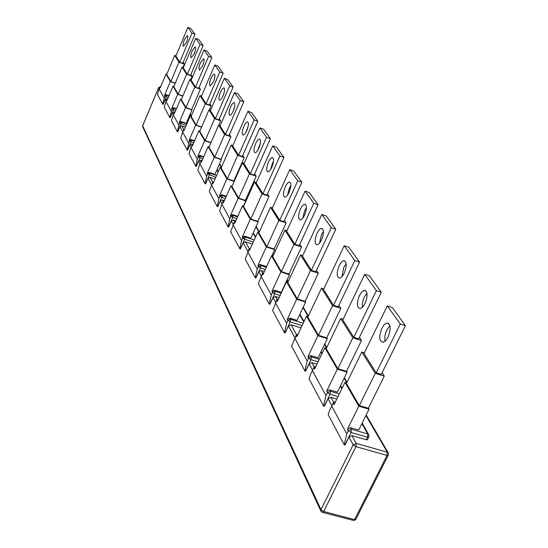 <?xml version="1.0" encoding="UTF-8"?>
<svg xmlns="http://www.w3.org/2000/svg" width="548" height="548" viewBox="0 0 548 548"><rect width="100%" height="100%" fill="white"/><g stroke="black" fill="none" stroke-linecap="round" stroke-linejoin="round"><path stroke-width="0.82" d="M159.269 88.735L158.721 87.488M160.105 86.81L158.66 87.612L142.74 125.677M348.96 437.078L345.035 445.017L344.192 444.723L346.788 433.872L348.364 430.673L351.09 432.475L367.489 437.16L366.208 439.729L351.994 435.681L348.96 437.078L353.165 444.812L355.926 446.647L387.011 455.415L354.577 519.6L323.676 511.517L355.926 446.647L356.234 443.401L351.994 435.681M166.113 101.291L165.174 99.572L163.146 104.38L162.66 104.189L164.832 95.955L168.25 97.496M173.374 114.628L172.346 112.744L170.25 117.683L169.75 117.484L171.997 109.018L175.634 110.648M182.792 131.924L179.963 126.739L177.799 131.821L177.285 131.616L179.607 122.896L186.135 125.567M191.122 147.227L189.868 144.919L187.608 150.186L187.074 149.974L189.492 140.932L193.711 142.788M200.027 163.578L198.643 161.043L196.294 166.462L195.746 166.25L197.314 159.098L198.26 156.92L202.781 158.893M211.658 184.943L208.035 178.285L205.596 183.875L205.021 183.655L206.658 176.264L207.637 174.017L215.816 177.264M222.043 204.007L220.33 200.863L217.768 206.671L217.172 206.445L218.885 198.746L219.912 196.41L225.242 198.691M233.208 224.516L231.325 221.05L228.646 227.05L228.03 226.817L229.818 218.844L230.893 216.426L236.661 218.871M247.949 251.58L243.175 242.819L240.38 249.025L239.743 248.778L241.606 240.51L242.73 238.017L244.689 239.223L253.286 242.058M261.225 275.966L258.855 271.603L255.895 278.076L255.224 277.829L257.197 269.171L258.382 266.568L260.451 267.856L265.335 269.431M275.658 302.475L273.014 297.612L269.911 304.325L269.212 304.065L271.274 295.057L272.527 292.358L274.692 293.721L280.138 295.447M294.934 337.863L288.447 325.95L285.179 332.917L284.453 332.657L286.625 323.265L287.933 320.464L290.214 321.909L302.085 325.601M312.524 370.167L309.113 363.906L305.626 371.215L304.859 370.941L307.175 361.043L308.572 358.104L311.004 359.673L318.039 361.796M331.889 405.739L328.047 398.67L324.348 406.28L323.546 406L325.992 395.642L327.478 392.58L330.054 394.259L338.006 396.601M224.214 201.027L222.995 202.02L221.44 205.363L219.604 211.007L228.03 226.817M235.517 221.433L234.208 222.474L230.653 231.736L239.743 248.778M250.429 248.354L249.004 249.456L245.223 259.067L255.224 277.829M263.876 272.616L262.334 273.767L258.348 283.686L269.212 304.065M298.03 334.191L296.173 335.479L291.646 346.151L304.859 370.941M278.5 298.982L276.822 300.194L272.609 310.442L284.453 332.657M315.86 366.331L313.833 367.687L310.832 373.695L309.01 378.73L323.546 406M335.513 401.725L333.273 403.15L329.828 409.973L328.129 414.583L344.192 444.723M160.845 86.351L158.995 89.386L157.488 94.482L162.66 104.189M167.674 98.873L165.811 102.003L164.263 107.189L169.75 117.484M175.004 112.128L173.045 115.402L171.449 120.67L177.285 131.616M184.525 129.335L183.594 130.171L182.422 132.787L180.772 138.158L187.074 149.974M192.951 144.556L191.958 145.426L190.711 148.186L189.019 153.632L195.746 166.25M201.945 160.817L200.897 161.722L199.568 164.633L197.828 170.161L205.021 183.655M213.713 182.066L212.576 183.025L211.131 186.156L209.343 191.752L217.172 206.445M221.947 204.383L229.818 218.844M233.119 224.913L241.606 240.51M247.854 251.998L257.197 269.171M261.129 276.404L271.274 295.057M294.824 338.342L307.175 361.043M275.555 302.928L286.625 323.265M312.408 370.667L325.992 395.642M331.766 406.253L346.788 433.872M159.194 89.016L164.023 97.893M166.03 101.586L171.154 111.004M173.291 114.929L178.737 124.937M182.71 132.239L188.587 143.049M191.04 147.563L197.314 159.098M199.938 163.921L206.658 176.264M211.576 185.306L218.885 198.746M237.784 216.35L232.633 214.617L230.441 215.604L238.133 198.321L230.914 185.882L223.42 202.808L223.015 201.801L224.269 200.897M165.174 99.572L167.332 98.962M172.346 112.744L174.12 111.956L174.723 112.169M179.963 126.739L181.792 125.924L185.43 127.211M189.868 144.919L191.766 144.076L192.91 144.473M198.643 161.043L200.609 160.167L202.013 160.653M208.035 178.285L210.062 177.374L215.022 179.08M220.33 200.863L222.447 199.917L224.406 200.582M231.325 221.05L233.523 220.063L235.791 220.817M243.175 242.819L245.456 241.791L252.375 244.066M258.855 271.603L261.245 270.52L264.376 271.534M273.014 297.612L275.507 296.482L279.131 297.626M288.447 325.95L291.05 324.765L301.016 327.862M309.113 363.906L311.867 362.653L316.902 364.167M328.047 398.67L330.93 397.348L336.801 399.074M169.037 95.633L166.236 94.619L164.516 95.379L170.339 81.536L165.989 74.055L160.29 87.673L160.05 86.988M244.518 236.099L242.243 237.126L250.285 219.248L258.197 221.899L250.833 238.188L244.518 236.099L245.011 236.989L244.689 239.223L240.284 248.991M266.643 266.581L260.238 264.506L257.848 265.588L266.355 246.929L274.623 249.655L271.746 255.937M274.432 290.159L271.938 291.289L280.877 271.938L289.467 274.719L281.288 292.344L274.432 290.159L275.021 291.228L274.692 293.721L269.801 304.291M289.899 318.114L287.296 319.299L296.701 299.194L305.64 302.037L297.03 320.34L289.899 318.114L290.543 319.279L290.214 321.909L285.07 332.889M310.613 355.549L307.86 356.803L317.909 335.719L327.307 338.63L318.107 357.823L310.613 355.549L311.333 356.851L311.004 359.673L305.51 371.181M329.574 389.827L326.69 391.149L337.335 369.181L347.144 372.14L337.404 392.142L329.574 389.827L330.369 391.258L330.054 394.259L324.231 406.246M350.528 427.687L347.494 429.084L358.803 406.157L369.064 409.171L358.714 430.036L350.528 427.687L351.405 429.276L351.09 432.475L344.911 444.983M176.435 108.757L173.476 107.696L171.702 108.483L177.716 94.256L182.827 96.112M181.121 121.519L179.292 122.327L185.525 107.696L191.951 110.011L186.258 123.341L181.121 121.519L181.135 123.786L177.723 131.794M194.602 140.72L191.053 139.473L189.156 140.315L195.663 125.163L201.527 127.252M203.719 156.735L199.862 155.385L197.903 156.262L204.657 140.651L210.918 142.864M209.281 172.408L207.254 173.312L214.275 157.221L221.371 159.694L214.946 174.36L209.281 172.408L209.665 173.113L209.35 175.045L205.507 183.84M226.303 196.294L221.611 194.698L219.495 195.643L226.872 178.922L234.181 181.436M232.633 214.617L233.092 215.439L232.77 217.57L228.557 227.016M238.133 198.321L245.771 200.917L243.435 206.144M235.572 221.296L234.236 222.221L234.667 223.317L242.49 205.822L250.285 219.248M250.498 248.21L249.045 249.162L249.511 250.388L257.772 232.14L266.355 246.929M263.951 272.459L262.389 273.431L262.889 274.781L271.548 255.868L280.877 271.938M298.112 334.013L296.276 335.013L296.845 336.705L306.544 316.148L317.909 335.719M278.576 298.818L276.898 299.804L277.425 301.297L286.529 281.672L296.701 299.194M315.956 366.146L313.97 367.139L314.566 369.037L324.827 347.638L337.335 369.181M335.609 401.526L333.465 402.513L333.273 403.15L334.088 404.636L344.966 382.326L358.803 406.157M167.709 98.791L166.852 99.531L167.133 100.154L173.024 86.166L177.716 94.256M175.045 112.039L174.141 112.806L174.435 113.47L180.532 99.099L185.525 107.696M184.566 129.239L183.601 130.034L183.916 130.753L190.272 115.881L195.663 125.163M192.992 144.453L191.964 145.275L192.3 146.056L198.897 130.739L204.657 140.651M201.993 160.708L200.904 161.55L201.26 162.393L208.11 146.604L214.275 157.221M213.761 181.95L212.59 182.827L212.973 183.751L220.159 167.359L226.872 178.922M230.914 185.882L232.044 186.265M368.42 408.082L369.064 409.171M346.555 371.147L347.144 372.14M326.766 337.719L327.307 338.63M305.147 301.208L305.64 302.037M289.008 273.952L289.467 274.719M274.199 248.936L274.623 249.655M257.807 221.241L258.197 221.899M245.408 200.301L245.771 200.917M233.907 180.881L234.208 181.381M221.05 159.153L221.371 159.694M191.684 109.552L191.951 110.011M165.989 74.055L166.756 74.336M170.339 81.536L175.216 83.323M175.271 83.18L170.825 81.556L166.702 74.473L174.696 55.389L178.97 62.177L184.327 64.164L182.957 67.404M180.532 99.099L181.422 99.421M185.984 107.62L181.333 99.626L189.882 79.474L194.711 87.132L200.376 89.201L191.642 109.655L185.984 107.62L194.711 87.132M173.024 86.166L173.88 86.481M182.909 95.907L178.175 94.194L173.798 86.673L182.059 67.068L183.361 67.555M190.272 115.881L191.211 116.217M201.623 127.026L196.136 125.067L191.115 116.436L200.041 95.571L205.253 103.846L211.124 105.976L209.405 109.97M198.897 130.739L199.876 131.082M211.021 142.617L205.137 140.535L199.773 131.321L209.035 109.833L214.604 118.663L220.659 120.841L218.796 125.129M208.11 146.604L209.131 146.967M214.761 157.084L209.021 147.22L218.645 125.067L224.605 134.527L230.859 136.753L221.002 159.263L214.761 157.084L224.605 134.527M220.159 167.359L221.241 167.736M227.372 178.758L221.118 168.01L231.215 145.001L237.716 155.303L244.216 157.598L233.859 180.991L227.372 178.758L237.716 155.303M238.64 198.129L231.914 186.567L242.442 162.797L249.436 173.894L256.163 176.23L245.353 200.417L238.64 198.129L249.436 173.894M242.49 205.822L243.682 206.226M250.792 219.029L243.538 206.548L254.532 181.97L262.081 193.944L269.054 196.342L257.752 221.365L250.792 219.029L262.081 193.944M257.772 232.14L259.04 232.564M266.876 246.662L258.882 232.921L270.5 207.281L278.822 220.474L286.104 222.94L274.144 249.059L266.876 246.662L278.822 220.474M271.548 255.868L272.89 256.306M281.398 271.63L272.712 256.697L284.898 230.119L293.947 244.463L301.516 246.984L288.947 274.082L281.398 271.63L293.947 244.463M286.529 281.672L287.953 282.131M297.228 298.845L287.755 282.556L300.571 254.964L310.442 270.616L318.32 273.192L305.085 301.345L297.228 298.845L310.442 270.616M306.544 316.148L308.079 316.628M318.436 335.301L307.853 317.107L321.518 288.173L332.554 305.674L340.835 308.319L326.697 337.856L318.436 335.301L332.554 305.674M324.827 347.638L326.464 348.138M337.863 368.694L326.211 348.665L340.671 318.532L352.823 337.808L361.475 340.507L346.487 371.297L337.863 368.694L352.823 337.808M344.966 382.326L346.733 382.853M359.324 405.589L346.446 383.442L361.783 352.008L375.236 373.339L384.285 376.092L368.345 408.239L359.324 405.589L375.236 373.339M190.916 74.453L192.108 76.302L190.642 79.755M199.15 87.29L200.376 89.201M209.85 103.976L211.124 105.976M219.337 118.779L220.659 120.841M229.482 134.609L230.859 136.753M242.778 155.351L244.216 157.598M254.669 173.894L256.163 176.23M267.493 193.903L269.054 196.342M284.46 220.365L286.104 222.94M299.79 244.285L301.516 246.984M316.511 270.363L318.32 273.192M338.911 305.311L340.835 308.319M359.44 337.335L361.475 340.507M382.127 372.729L384.285 376.092M183.176 62.369L184.327 64.164M182.059 67.068L186.601 74.268L192.108 76.302M178.175 94.194L186.601 74.268M196.136 125.067L205.253 103.846M205.137 140.535L214.604 118.663M170.825 81.556L178.97 62.177M189.882 79.474L191.231 79.974M200.041 95.571L201.452 96.092M209.035 109.833L210.507 110.367M218.645 125.067L220.18 125.622M231.215 145.001L232.838 145.576M242.442 162.797L244.134 163.393M254.532 181.97L256.313 182.587M270.5 207.281L272.39 207.925M284.898 230.119L286.899 230.79M300.571 254.964L302.681 255.663M321.518 288.173L323.793 288.912M340.671 318.532L343.096 319.299M361.783 352.008L364.379 352.809M174.696 55.389L175.949 55.862M367.619 439.229L367.324 439.825L366.208 439.729M260.238 264.506L260.779 265.485L260.451 267.856L255.793 278.048M361.885 423.652L367.776 433.968L367.489 437.16L368.599 437.256L368.996 435.139M368.914 436.715L367.324 439.825M166.236 94.619L166.263 96.784L163.078 104.353M173.476 107.696L173.469 109.874L170.175 117.656M191.053 139.473L191.088 141.87L187.526 150.159M199.862 155.385L200.226 156.043L199.91 157.899L196.211 166.434M221.611 194.698L222.036 195.465L221.714 197.499L217.679 206.644M322.251 512.373L322.868 512.476L323.676 511.517L320.991 509.64L353.165 444.812L356.234 443.401L387.278 452.182L387.011 455.415L388.08 455.511L388.477 453.319M388.416 454.943L355.652 519.648L354.577 519.6L353.755 520.538L355.652 519.648L356.001 518.956M353.049 520.353L322.868 512.476L320.97 511.291L320.991 509.64L142.686 125.814L142.727 126.828L320.881 511.099M179.73 62.198L191.964 33.106L195.013 34.264L182.772 63.328L179.73 62.198L175.86 56.074L187.875 27.4L191.964 33.106M186.409 42.319C187.834 38.559 188.156 36.298 187.368 35.545L184.457 39.47C183.032 43.23 182.717 45.484 183.512 46.238L186.409 42.319M187.875 27.4L190.882 28.544L195.013 34.264M187.375 74.281L200.034 44.374L203.164 45.559L190.499 75.432L187.375 74.281L183.265 67.781L195.691 38.312L200.034 44.374M194.252 53.793C195.739 49.895 196.054 47.553 195.198 46.765L192.184 50.772C190.704 54.663 190.389 56.999 191.252 57.787L194.252 53.793M195.691 38.312L198.78 39.483L203.164 45.559M195.499 87.125L208.61 56.355L211.836 57.567L198.719 88.303L195.499 87.125L191.129 80.213L203.993 49.909L208.61 56.355M202.589 65.986C204.137 61.945 204.445 59.513 203.52 58.698L200.397 62.773C198.849 66.815 198.547 69.247 199.479 70.062L202.589 65.986M203.993 49.909L207.171 51.108L211.836 57.567M206.062 103.819L219.762 71.932L223.111 73.179L209.398 105.031L206.062 103.819L201.342 96.352L214.775 64.965L219.762 71.932M213.432 81.844C215.056 77.604 215.357 75.055 214.33 74.192C213.398 74.199 212.309 75.597 211.055 78.371C209.439 82.604 209.137 85.152 210.172 86.009L213.432 81.844M214.775 64.965L218.07 66.198L223.111 73.179M215.426 118.621L229.66 85.748L233.106 87.029L218.864 119.861L215.426 118.621L210.384 110.648L224.331 78.309L229.66 85.748M223.043 95.9C224.735 91.482 225.023 88.824 223.913 87.927C222.926 87.94 221.789 89.358 220.508 92.187C218.816 96.599 218.529 99.257 219.652 100.147C220.632 100.126 221.762 98.709 223.043 95.9M223.995 93.235L222.961 96.085M224.331 78.309L227.721 79.57L233.106 87.029M225.447 134.459L240.25 100.544L243.812 101.853L228.996 135.726L225.447 134.459L220.049 125.924L234.544 92.571L240.25 100.544M233.325 110.936C235.099 106.326 235.373 103.551 234.154 102.613C233.112 102.634 231.927 104.086 230.612 106.963C228.838 111.573 228.571 114.34 229.804 115.272C230.838 115.244 232.01 113.799 233.325 110.936M234.53 107.36L232.921 111.806M234.544 92.571L238.044 93.859L243.812 101.853M238.572 155.207L254.142 119.937L257.841 121.279L242.264 156.509L238.572 155.207L232.688 145.912L247.915 111.244L254.142 119.937M246.799 130.636C248.676 125.766 248.929 122.834 247.559 121.855C246.436 121.882 245.196 123.369 243.839 126.307C241.963 131.184 241.716 134.102 243.1 135.075C244.209 135.041 245.442 133.561 246.799 130.636M248.217 126.143L246.079 132.109M247.915 111.244L251.553 112.573L257.841 121.279M250.313 173.764L266.561 137.288L270.397 138.665L254.128 175.093L250.313 173.764L243.976 163.749L259.862 127.924L266.561 137.288M258.848 148.255C260.814 143.138 261.047 140.069 259.533 139.048C258.348 139.089 257.053 140.603 255.656 143.59C253.683 148.714 253.464 151.775 254.991 152.789C256.169 152.734 257.45 151.221 258.848 148.255M260.403 143.049L257.882 150.131M259.862 127.924L263.622 129.287L270.397 138.665M262.971 193.78L279.973 156.016L283.946 157.427L266.931 195.143L262.971 193.78L256.135 182.97L272.733 145.905L279.973 156.016M271.842 167.263C273.918 161.872 274.116 158.646 272.431 157.584C271.171 157.646 269.828 159.194 268.397 162.229C266.321 167.62 266.129 170.839 267.835 171.887C269.082 171.812 270.417 170.27 271.842 167.263M273.521 161.345L272.308 163.605L270.637 169.503M272.733 145.905L276.63 147.296L283.946 157.427M279.727 220.262L297.735 180.819L301.886 182.272L283.864 221.666L279.727 220.262L272.198 208.356L289.748 169.668L297.735 180.819M289.036 192.41C291.255 186.642 291.406 183.21 289.481 182.1C288.125 182.189 286.714 183.772 285.241 186.854C283.015 192.629 282.884 196.061 284.83 197.143C286.172 197.04 287.57 195.458 289.036 192.41M290.83 185.608L289.323 188.279L287.542 195.054M289.748 169.668L293.817 171.099L301.886 182.272M294.872 244.203L313.799 203.246L318.107 204.74L299.167 245.634L294.872 244.203L286.679 231.256L305.106 191.115L313.799 203.246M304.578 215.138C306.935 209.014 307.024 205.384 304.859 204.246C303.421 204.37 301.948 205.986 300.448 209.096C298.091 215.234 298.009 218.851 300.208 219.967C301.626 219.823 303.085 218.214 304.578 215.138M306.442 207.576L304.688 210.555L302.839 218.09M305.106 191.115L309.332 192.588L318.107 204.74M311.38 270.301L331.321 227.721L335.808 229.256L315.854 271.76L311.38 270.301L302.448 256.169L321.834 214.474L331.321 227.721M321.518 239.914C324.026 233.373 324.053 229.53 321.587 228.372C320.066 228.537 318.539 230.187 317.011 233.318C314.497 239.873 314.49 243.709 316.991 244.833C318.491 244.648 320.005 243.004 321.518 239.914M323.436 231.544L321.423 234.811L319.525 243.161M321.834 214.474L326.224 215.981L335.808 229.256M333.506 305.27L354.83 260.553L359.55 262.129L338.205 306.777L333.506 305.27L323.519 289.488L344.219 245.73L354.83 260.553M344.226 273.116C346.946 265.986 346.857 261.841 343.952 260.684C342.322 260.923 340.733 262.615 339.185 265.746C336.458 272.904 336.568 277.035 339.52 278.144C341.123 277.877 342.692 276.199 344.226 273.116M346.172 263.677L343.815 267.28L341.897 276.699M344.219 245.73L348.829 247.285L359.55 262.129M353.789 337.328L376.401 290.673L381.326 292.29L358.693 338.863L353.789 337.328L342.788 319.936L364.694 274.329L376.401 290.673M365.03 303.551C367.955 295.817 367.735 291.392 364.372 290.282L361.865 291.803L359.474 295.427C356.549 303.188 356.796 307.592 360.214 308.654L362.673 307.12L365.03 303.551M366.961 293.125L364.31 296.995L363.119 300.044L362.317 303.989L362.413 307.387M364.694 274.329L369.51 275.925L381.326 292.29M376.209 372.763L400.266 324.012L405.424 325.663L381.34 374.325L376.209 372.763L364.03 353.522L387.306 305.9L400.266 324.012M388.039 337.191C391.19 328.738 390.799 323.998 386.861 322.984L384.285 324.601L381.881 328.19C378.716 336.691 379.148 341.411 383.162 342.349L385.676 340.719L388.039 337.191M389.902 325.683L386.936 329.8C385.004 334.027 384.395 337.849 385.107 341.267M387.306 305.9L392.334 307.531L405.424 325.663M167.092 99.167L166.893 98.811M174.387 112.443L174.12 111.956M183.847 129.657L181.792 125.924M192.218 144.898L191.766 144.076M201.164 161.174L200.609 160.167M212.85 182.443L210.062 177.374M223.276 201.424L222.447 199.917M234.503 221.844L233.523 220.063M249.306 248.792L245.456 241.791M262.65 273.075L261.245 270.52M277.151 299.468L275.507 296.482M296.509 334.705L291.05 324.765M314.189 366.872L311.867 362.653M333.65 402.287L330.93 397.348M230.441 215.604L230.893 216.426L233.092 215.439L237.524 216.933M242.243 237.126L242.73 238.017L245.011 236.989L254.204 240.024M257.848 265.588L258.382 266.568L260.779 265.485L266.321 267.28M271.938 291.289L272.527 292.358L275.021 291.228L281.186 293.187M287.296 319.299L287.933 320.464L290.543 319.279L303.202 323.224M307.86 356.803L308.572 358.104L311.333 356.851L319.258 359.255M326.69 391.149L327.478 392.58L330.369 391.258L339.322 393.902M347.494 429.084L348.364 430.673L351.405 429.276L367.776 433.968L368.777 434.667L362.16 423.097M164.516 95.379L164.832 95.955L166.558 95.194L168.866 96.03M171.702 108.483L171.997 109.018L173.771 108.23L176.278 109.134M179.292 122.327L179.607 122.896L181.436 122.088L186.806 123.992M189.156 140.315L189.492 140.932L191.396 140.083L194.417 141.151M197.903 156.262L198.26 156.92L200.226 156.043L203.52 157.187M207.254 173.312L207.637 174.017L209.665 173.113L216.597 175.497M219.495 195.643L219.912 196.41L222.036 195.465L226.071 196.835M253.094 233.201L255.436 237.305M320.923 351.946L321.923 353.693M299.667 314.737L303.798 321.964M340.39 386.018L341.89 388.642M188.005 119.259L188.478 120.087M216.912 169.866L218.131 171.997M190.218 114.066L191.321 115.957M219.412 164.16L221.351 167.483M255.957 226.858L259.149 232.331M272.253 254.82L272.993 256.087M286.981 280.083L288.049 281.925M303.023 307.613L308.168 316.443M324.505 344.473L326.546 347.973M344.178 378.23L346.795 382.716M365.913 415.528L387.278 452.182L388.265 452.867L366.174 415.007M322.087 512.12L320.97 511.291M158.646 87.557L142.686 125.711M222.961 201.931L221.844 204.438M159.968 87.064L159.126 89.077M160.872 86.283L159.989 87.016M234.167 222.372L233.01 224.968M253.286 232.77L255.628 236.873M321.169 351.439L322.162 353.186M299.893 314.257L304.03 321.477M340.644 385.491L342.144 388.114M188.156 118.909L188.628 119.731M217.083 169.483L218.296 171.606M248.956 249.347L247.737 252.046M262.286 273.651L261.012 276.439M296.119 335.355L294.701 338.349M276.774 300.071L275.439 302.948M313.771 367.557L312.291 370.654M333.218 403.02L331.656 406.219M166.832 99.578L165.962 101.654M174.12 112.861L173.216 114.998M183.573 130.095L182.628 132.308M191.937 145.35L190.957 147.624M200.869 161.639L199.849 163.982M212.542 182.936L211.473 185.368M160.126 86.776L158.66 87.516M190.362 113.737L191.464 115.621M219.577 163.797L221.508 167.113M256.142 226.454L259.334 231.927M272.452 254.402L273.185 255.663M287.179 279.651L288.255 281.487M303.236 307.154L308.387 315.984M324.731 344L326.772 347.494M344.418 377.736L347.042 382.223M142.665 125.759L142.651 126.663M272.815 157.721L272.431 157.584M289.981 182.279L289.481 182.1M305.496 204.466L304.859 204.246M322.409 228.653L321.587 228.372M345.082 261.06L343.952 260.684M365.865 290.769L364.372 290.282M388.854 323.621L386.861 322.984"/></g></svg>
